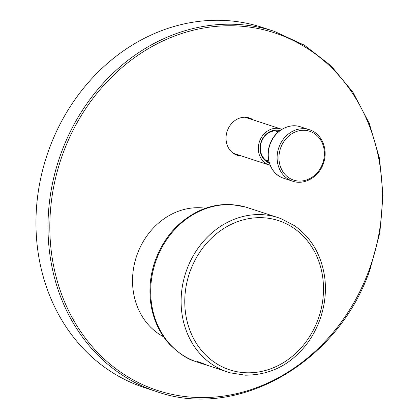 <?xml version="1.0" encoding="UTF-8"?>
<svg xmlns="http://www.w3.org/2000/svg" width="419" height="419" viewBox="0 0 419 419"><rect width="100%" height="100%" fill="white"/><g stroke="black" fill="none" stroke-linecap="round" stroke-linejoin="round"><path stroke-width="0.63" d="M253.49 120.007A19.625 17.079 108.1 0 0 249.473 117.985A19.625 17.079 108.1 0 0 227.391 130.623A19.625 17.079 108.1 0 0 237.29 155.297A19.625 17.079 108.1 0 0 241.726 156.03M205.561 208.259A68.349 59.488 108.1 0 0 137.238 254.302A68.349 59.488 108.1 0 0 163.588 336.776M251.971 119.509A19.625 17.079 108.1 0 0 248.708 117.755M236.536 155.025A19.625 17.079 108.1 0 0 240.207 155.538M144.581 387.654A189.488 164.918 -71.9 0 1 49.002 149.457A189.488 164.918 108.1 0 1 262.226 27.403L274.262 31.331A189.488 164.918 -71.9 0 0 61.038 153.385A189.488 164.918 -71.9 0 0 156.617 391.587L144.581 387.654M238.804 155.077A20.573 17.907 -71.9 0 1 237.322 155.213M250.572 119.054A20.573 17.907 108.1 0 0 249.452 118.069M237.793 154.747A20.573 17.907 -71.9 0 1 236.19 154.889M249.556 118.724A20.573 17.907 108.1 0 0 248.347 117.666M281.887 129.319A18.949 16.493 108.1 0 0 281.673 129.235A18.949 16.493 -71.9 0 0 280.94 128.973A18.949 16.493 -71.9 0 0 259.523 141.439A18.949 16.493 -71.9 0 0 268.443 164.735A18.949 16.493 108.1 0 0 269.176 164.997A18.949 16.493 108.1 0 0 270.15 165.275M269.344 163.049A17.053 14.843 -71.9 0 1 269.103 162.96A17.053 14.843 -71.9 0 1 260.995 142.24A17.053 14.843 -71.9 0 1 279.923 130.644M269.066 162.095A16.241 14.136 -71.9 0 1 269.008 162.074A16.241 14.136 -71.9 0 1 261.252 142.439A16.241 14.136 -71.9 0 1 279.138 131.247M207.594 365.405L200.832 363.194L197.532 361.613M200.832 363.194C193.201 359.968 200.345 362.299 207.546 365.384L227.658 372.014A81.207 70.68 108.1 0 1 227.527 371.972L230.413 372.858L245.298 375.194C266.301 375.084 283.998 367.84 298.391 353.458C318.885 333.754 329.203 301.958 324.165 273.995C320.336 253.123 310.474 237.034 294.578 225.731L280.955 218.629L277.944 217.581A81.207 70.68 108.1 0 0 186.151 271.475A81.207 70.68 108.1 0 0 225.097 371.119A81.207 70.68 108.1 0 0 227.527 371.972M62.777 154.009A188.131 163.745 -71.9 0 1 280.405 34.908A188.131 163.745 -71.9 0 1 369.369 269.323A188.131 163.745 -71.9 0 1 151.741 388.423A188.131 163.745 -71.9 0 1 62.777 154.009M292.876 179.835A25.716 22.38 -71.9 0 1 280.714 147.792A25.716 22.38 -71.9 0 1 310.463 131.514A25.716 22.38 -71.9 0 1 322.625 163.557A25.716 22.38 -71.9 0 1 292.876 179.835M310.306 130.042C322.164 134.138 328.339 149.892 323.473 163.206C319.178 176.813 304.529 185.449 292.63 181.202A27.067 23.558 -71.9 0 1 291.776 180.898A27.067 23.558 -71.9 0 1 278.803 147.661A27.067 23.558 -71.9 0 1 309.437 129.733A27.067 23.558 -71.9 0 1 310.29 130.037L300.57 126.837A27.067 23.558 -71.9 0 0 269.936 144.764A27.067 23.558 -71.9 0 0 282.909 178.002C271.035 173.901 264.86 158.146 269.726 144.833C274.021 131.226 288.67 122.589 300.57 126.837M292.63 181.202L283.763 178.305A27.067 23.558 -71.9 0 1 282.909 178.002L282.951 178.017M247.797 207.735A81.207 70.68 108.1 0 0 247.666 207.693A81.207 70.68 108.1 0 0 155.763 261.472A81.207 70.68 108.1 0 0 194.688 361.188A81.207 70.68 108.1 0 0 197.244 362.084A81.207 70.68 108.1 0 0 197.375 362.126L194.364 361.078C187.246 358.968 179.154 353.552 170.083 344.821C159.922 333.854 153.553 320.435 150.971 304.576C148.824 290.44 150.033 276.357 154.611 262.341C163.29 237.709 178.614 220.326 200.581 210.202C210.752 205.813 221.159 203.948 231.796 204.603L245.131 206.913L247.797 207.735M247.666 207.693L278.075 217.623A81.207 70.68 108.1 0 0 277.944 217.581M280.976 221.478A78.5 68.323 108.1 0 0 190.168 271.177A78.5 68.323 108.1 0 0 227.292 368.987A78.5 68.323 108.1 0 0 318.1 319.294A78.5 68.323 108.1 0 0 280.976 221.478M274.262 31.331L304.451 45.215L331.041 65.804L352.966 92.269L369.333 123.532L379.494 158.33L383.039 195.27L379.834 232.854L370.008 269.579C338.269 362.896 237.631 420.545 156.617 391.587M269.176 164.997L233.273 153.27M280.94 128.973L245.036 117.247M278.295 131.954L274.906 130.843M268.799 161.027L265.41 159.922M197.244 362.084L203.728 364.2"/></g></svg>
